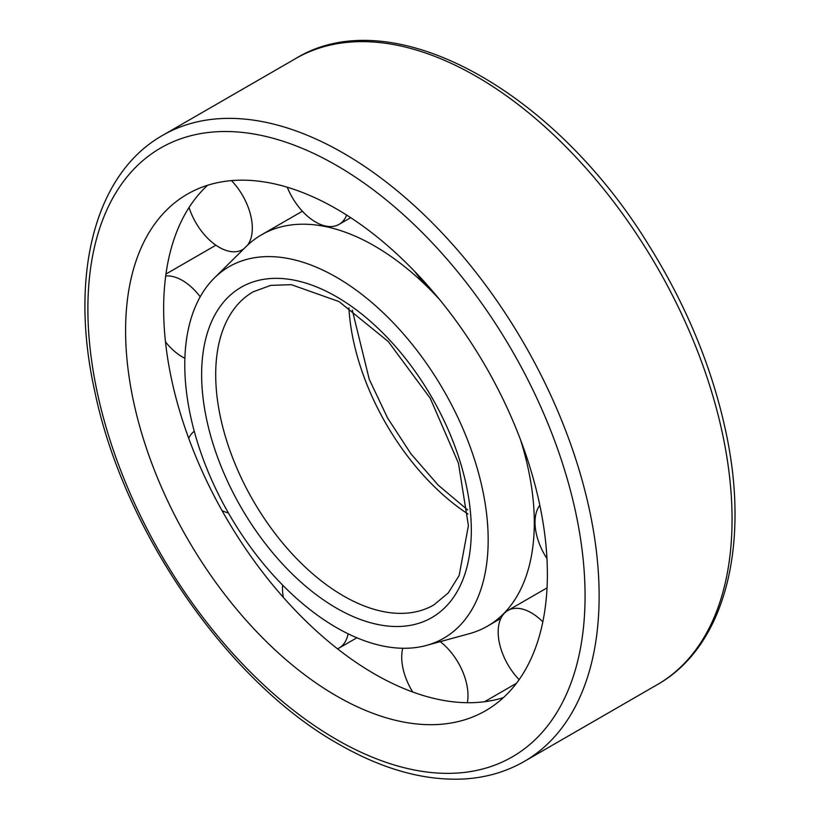 <?xml version="1.0" encoding="UTF-8"?>
<svg xmlns="http://www.w3.org/2000/svg" width="820" height="820" viewBox="0 0 820 820"><rect width="100%" height="100%" fill="white"/><g stroke="black" fill="none" stroke-linecap="round" stroke-linejoin="round"><path stroke-width="1.23" d="M336.477 627.597A214.532 123.861 -120 0 0 426.461 645.412A214.532 123.861 -120 0 0 443.743 390.505A214.532 123.861 -120 0 0 214.348 278.021A214.532 123.861 -120 0 0 201.084 453.265A214.532 123.861 -120 0 0 336.477 627.597M426.461 645.412L469.296 633.696A225.941 130.452 -120 0 0 487.51 626.131A225.941 130.452 -120 0 0 520.515 439.786M439.458 299.372A225.941 130.452 -120 0 0 261.57 234.786A225.941 130.452 -120 0 0 245.918 246.769L214.348 278.021M207.603 185.269A298.244 172.19 -120 0 0 185.258 428.563A298.244 172.19 -120 0 0 374.535 673.978A298.244 172.19 -120 0 0 503.408 697.625M336.477 695.944A298.244 172.19 -120 0 0 485.604 710.725A298.244 172.19 -120 0 0 485.604 366.335A298.244 172.19 -120 0 0 187.36 194.145A298.244 172.19 -120 0 0 141.645 433.134A298.244 172.19 -120 0 0 336.477 695.944M539.816 505.233A46.853 27.05 -120 0 0 546.95 558.584M414.93 271.686A46.853 27.05 -120 0 0 428.655 286.631M287.287 187.237A46.853 27.05 -120 0 0 315.638 222.056A46.853 27.05 -120 0 0 339.07 224.372A46.853 27.05 -120 0 0 346.675 215.096M189.041 207.511A46.853 27.05 -120 0 0 219.186 247.281A46.853 27.05 -120 0 0 242.617 249.608A46.853 27.05 -120 0 0 243.868 248.798M247.496 245.252A46.853 27.05 -120 0 0 231.506 180.625M165.486 341.889A46.853 27.05 -120 0 0 182.347 356.936A46.853 27.05 -120 0 0 184.889 358.299M200.213 296.779A46.853 27.05 -120 0 0 165.701 275.991M222.056 510.645A46.853 27.05 -120 0 0 228.401 512.941M194.258 431.279A46.853 27.05 -120 0 0 188.702 438.29M337.532 648.835A46.853 27.05 -120 0 0 339.07 648.056A46.853 27.05 -120 0 0 348.111 633.798M282.633 585.101A46.853 27.05 -120 0 0 283.341 597.38M467.318 702.709A46.853 27.05 -120 0 0 440.217 641.65M402.763 648.261A46.853 27.05 -120 0 0 412.716 691.998M542.819 621.857A46.853 27.05 -120 0 0 507.877 610.5A46.853 27.05 -120 0 0 519.121 679.626M348.9 307.756A180.748 104.355 -120 0 0 467.984 514.017M343.508 595.955A180.748 104.355 -120 0 0 433.882 604.914L448.243 592.952L459.179 575.445L468.404 525.599L458.421 463.095L430.244 398.294L388.219 341.489L339.07 301.596L291.305 284.663L270.672 285.391L253.134 291.838A180.748 104.355 -120 0 0 225.428 436.681A180.748 104.355 -120 0 0 343.508 595.955M336.477 608.132A190.691 110.095 -120 0 0 453.255 442A190.691 110.095 -120 0 0 219.698 307.162A190.691 110.095 -120 0 0 336.477 608.132M295.682 58.558C391.16 -0.215 553.08 89.113 648.599 244.893C685.633 304.148 711.145 365.3 725.105 428.337C750.935 543.732 725.649 646.17 657.189 684.71A361.507 208.721 -120 0 0 657.189 267.279A361.507 208.721 -120 0 0 295.682 58.558L162.76 135.3C94.29 173.83 69.003 276.279 94.833 391.663C123.656 531.134 227.714 681.932 338.537 744.037C382.325 769.232 424.032 780.886 463.659 779C485.87 777.739 506.073 771.886 524.257 761.452A361.507 208.721 -120 0 0 524.267 344.021A361.507 208.721 -120 0 0 162.76 135.3M336.477 739.486A351.565 202.981 -120 0 0 551.768 433.206A351.565 202.981 -120 0 0 121.196 184.613A351.565 202.981 -120 0 0 336.477 739.486M352.272 310.062L369.236 379.27L387.553 417.933L410.994 453.911L438.228 485.163L467.666 509.937M302.395 211.222L261.57 234.786M500.846 618.423L487.51 626.131M657.189 684.71L524.257 761.452M350.683 217.669L339.07 224.372M243.663 248.993L242.617 249.608M215.906 245.2L165.968 274.034M356.864 637.786L339.07 648.056M516.405 683.326L484.538 701.735M547.022 587.899L507.877 610.5"/></g></svg>
